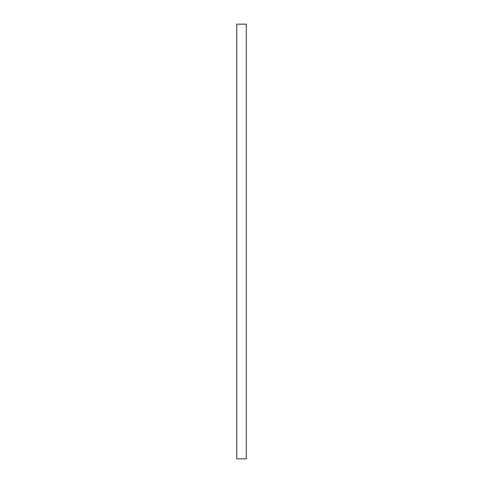 <?xml version="1.0" encoding="UTF-8"?>
<svg xmlns="http://www.w3.org/2000/svg" width="483" height="483" viewBox="0 0 483 483"><rect width="100%" height="100%" fill="white"/><g stroke="black" fill="none" stroke-linecap="round" stroke-linejoin="round"><path stroke-width="0.72" d="M246.276 458.85L246.276 24.15L236.724 24.15L236.724 458.85L246.276 458.85"/></g></svg>
